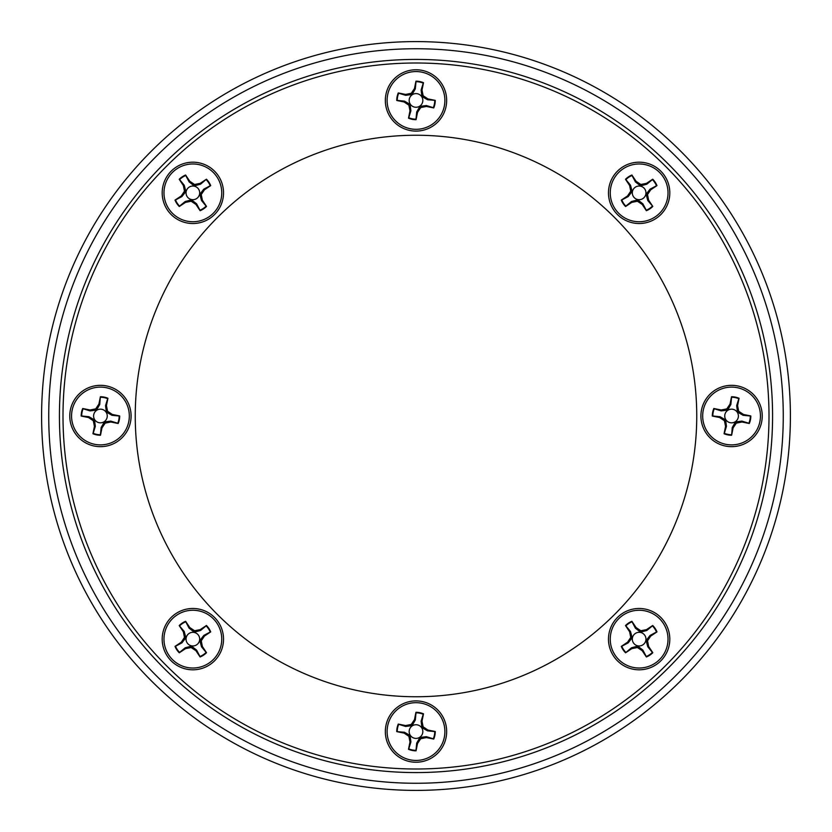<?xml version="1.0" encoding="UTF-8"?>
<svg xmlns="http://www.w3.org/2000/svg" width="832" height="832" viewBox="0 0 832 832"><rect width="100%" height="100%" fill="white"/><g stroke="black" fill="none" stroke-linecap="round" stroke-linejoin="round"><path stroke-width="1.25" d="M614.526 217.474A280.769 280.769 135 0 0 217.474 217.474A280.769 280.769 135 0 0 217.474 614.526A280.769 280.769 135 0 0 614.526 614.526A280.769 280.769 135 0 0 614.526 217.474M397.249 731.557A18.751 18.751 -0 0 1 398.705 724.329L405.621 726.45L412.058 725.65L415.303 720.023L416.01 712.816A18.751 18.751 -0 0 1 423.238 714.262L421.106 721.188L421.918 727.626L427.544 730.86L434.751 731.578A18.751 18.751 -0 0 1 433.295 738.806L426.379 736.674L419.942 737.485L416.697 743.111L415.99 750.318A18.751 18.751 -0 0 1 408.762 748.862L410.894 741.946L410.082 735.498L404.456 732.264L396.75 731.619L404.102 733.106L408.876 736.299L409.989 741.946L408.502 749.299A19.25 19.25 180 0 0 416.052 750.818L417.539 743.465L420.742 738.691L426.379 737.578L433.732 739.066A19.25 19.25 180 0 0 435.25 731.515L427.898 730.028L423.124 726.825L422.011 721.188L423.498 713.825A19.25 19.25 180 0 0 415.948 712.306L414.461 719.67L411.258 724.443L405.621 725.556L398.268 724.069A19.25 19.25 180 0 0 396.75 731.619M444.319 737.256A28.881 28.881 -0 0 1 410.301 759.876A28.881 28.881 -0 0 1 387.681 725.868A28.881 28.881 -0 0 1 421.699 703.248A28.881 28.881 -0 0 1 444.319 737.256M422.698 732.909A6.833 6.833 0 0 0 417.342 724.87A6.833 6.833 0 0 0 409.302 730.215A6.833 6.833 0 0 0 414.658 738.265A6.833 6.833 0 0 0 422.698 732.909M179.608 625.872A18.751 18.751 45 0 1 185.744 621.785L189.134 628.191L194.262 632.164L200.533 630.479L206.128 625.882A18.751 18.751 45 0 1 210.215 632.029L203.809 635.419L199.836 640.536L201.521 646.807L206.118 652.402A18.751 18.751 45 0 1 199.971 656.49L196.581 650.094L191.464 646.11L185.193 647.795L179.598 652.392A18.751 18.751 45 0 1 175.51 646.256L181.906 642.866L185.89 637.738L184.205 631.467L179.202 625.56L183.362 631.81L184.475 637.447L181.272 642.221L175.022 646.381A19.25 19.25 -135 0 0 179.286 652.798L185.536 648.638L191.173 647.525L195.946 650.728L200.106 656.978A19.25 19.25 -135 0 0 206.513 652.714L202.363 646.464L201.25 640.827L204.454 636.054L210.704 631.894A19.25 19.25 -135 0 0 206.44 625.487L200.19 629.637L194.553 630.75L189.779 627.546L185.619 621.296A19.25 19.25 -135 0 0 179.202 625.56M208.853 663.187A28.881 28.881 45 0 1 168.813 655.138A28.881 28.881 45 0 1 176.862 615.087A28.881 28.881 45 0 1 216.913 623.147A28.881 28.881 45 0 1 208.853 663.187M196.643 644.821A6.833 6.833 0 0 0 198.546 635.357A6.833 6.833 0 0 0 189.082 633.454A6.833 6.833 0 0 0 187.179 642.918A6.833 6.833 0 0 0 196.643 644.821M100.443 397.249A18.751 18.751 90 0 1 107.671 398.705L105.55 405.621L106.35 412.058L111.977 415.303L119.184 416.01A18.751 18.751 90 0 1 117.738 423.238L110.812 421.106L104.374 421.918L101.14 427.544L100.422 434.751A18.751 18.751 90 0 1 93.194 433.295L95.326 426.379L94.515 419.942L88.889 416.697L81.682 415.99A18.751 18.751 90 0 1 83.138 408.762L90.054 410.894L96.502 410.082L99.736 404.456L100.381 396.75L98.894 404.102L95.701 408.876L90.054 409.989L82.701 408.502A19.25 19.25 -90 0 0 81.182 416.052L88.535 417.539L93.309 420.742L94.422 426.379L92.934 433.732A19.25 19.25 -90 0 0 100.485 435.25L101.972 427.898L105.175 423.124L110.812 422.011L118.175 423.498A19.25 19.25 -90 0 0 119.694 415.948L112.33 414.461L107.557 411.258L106.444 405.621L107.931 398.268A19.25 19.25 -90 0 0 100.381 396.75M94.744 444.319A28.881 28.881 90 0 1 72.124 410.301A28.881 28.881 90 0 1 106.132 387.681A28.881 28.881 90 0 1 128.752 421.699A28.881 28.881 90 0 1 94.744 444.319M99.091 422.698A6.833 6.833 0 0 0 107.13 417.342A6.833 6.833 0 0 0 101.785 409.302A6.833 6.833 0 0 0 93.735 414.658A6.833 6.833 0 0 0 99.091 422.698M206.128 179.608A18.751 18.751 135 0 1 210.215 185.744L203.809 189.134L199.836 194.262L201.521 200.533L206.118 206.128A18.751 18.751 135 0 1 199.971 210.215L196.581 203.809L191.464 199.836L185.193 201.521L179.598 206.118A18.751 18.751 135 0 1 175.51 199.971L181.906 196.581L185.89 191.464L184.205 185.193L179.608 179.598A18.751 18.751 135 0 1 185.744 175.51L189.134 181.906L194.262 185.89L200.533 184.205L206.44 179.202L200.19 183.362L194.553 184.475L189.779 181.272L185.619 175.022A19.25 19.25 -45 0 0 179.202 179.286L183.362 185.536L184.475 191.173L181.272 195.946L175.022 200.106A19.25 19.25 -45 0 0 179.286 206.513L185.536 202.363L191.173 201.25L195.946 204.454L200.106 210.704A19.25 19.25 -45 0 0 206.513 206.44L202.363 200.19L201.25 194.553L204.454 189.779L210.704 185.619A19.25 19.25 -45 0 0 206.44 179.202M168.813 208.853A28.881 28.881 135 0 1 176.862 168.813A28.881 28.881 135 0 1 216.913 176.862A28.881 28.881 135 0 1 208.853 216.913A28.881 28.881 135 0 1 168.813 208.853M187.179 196.643A6.833 6.833 0 0 0 196.643 198.546A6.833 6.833 0 0 0 198.546 189.082A6.833 6.833 0 0 0 189.082 187.179A6.833 6.833 0 0 0 187.179 196.643M434.751 100.443A18.751 18.751 180 0 1 433.295 107.671L426.379 105.55L419.942 106.35L416.697 111.977L415.99 119.184A18.751 18.751 180 0 1 408.762 117.738L410.894 110.812L410.082 104.374L404.456 101.14L397.249 100.422A18.751 18.751 180 0 1 398.705 93.194L405.621 95.326L412.058 94.515L415.303 88.889L416.01 81.682A18.751 18.751 180 0 1 423.238 83.138L421.106 90.054L421.918 96.502L427.544 99.736L435.25 100.381L427.898 98.894L423.124 95.701L422.011 90.054L423.498 82.701A19.25 19.25 0 0 0 415.948 81.182L414.461 88.535L411.258 93.309L405.621 94.422L398.268 92.934A19.25 19.25 0 0 0 396.75 100.485L404.102 101.972L408.876 105.175L409.989 110.812L408.502 118.175A19.25 19.25 0 0 0 416.052 119.694L417.539 112.33L420.742 107.557L426.379 106.444L433.732 107.931A19.25 19.25 0 0 0 435.25 100.381M387.681 94.744A28.881 28.881 180 0 1 421.699 72.124A28.881 28.881 180 0 1 444.319 106.132A28.881 28.881 180 0 1 410.301 128.752A28.881 28.881 180 0 1 387.681 94.744M409.302 99.091A6.833 6.833 0 0 0 414.658 107.13A6.833 6.833 0 0 0 422.698 101.785A6.833 6.833 0 0 0 417.342 93.735A6.833 6.833 0 0 0 409.302 99.091M652.392 206.128A18.751 18.751 -135 0 1 646.256 210.215L642.866 203.809L637.738 199.836L631.467 201.521L625.872 206.118A18.751 18.751 -135 0 1 621.785 199.971L628.191 196.581L632.164 191.464L630.479 185.193L625.882 179.598A18.751 18.751 -135 0 1 632.029 175.51L635.419 181.906L640.536 185.89L646.807 184.205L652.402 179.608A18.751 18.751 -135 0 1 656.49 185.744L650.094 189.134L646.11 194.262L647.795 200.533L652.798 206.44L648.638 200.19L647.525 194.553L650.728 189.779L656.978 185.619A19.25 19.25 45 0 0 652.714 179.202L646.464 183.362L640.827 184.475L636.054 181.272L631.894 175.022A19.25 19.25 45 0 0 625.487 179.286L629.637 185.536L630.75 191.173L627.546 195.946L621.296 200.106A19.25 19.25 45 0 0 625.56 206.513L631.81 202.363L637.447 201.25L642.221 204.454L646.381 210.704A19.25 19.25 45 0 0 652.798 206.44M623.147 168.813A28.881 28.881 -135 0 1 663.187 176.862A28.881 28.881 -135 0 1 655.138 216.913A28.881 28.881 -135 0 1 615.087 208.853A28.881 28.881 -135 0 1 623.147 168.813M635.357 187.179A6.833 6.833 0 0 0 633.454 196.643A6.833 6.833 0 0 0 642.918 198.546A6.833 6.833 0 0 0 644.821 189.082A6.833 6.833 0 0 0 635.357 187.179M731.557 434.751A18.751 18.751 -90 0 1 724.329 433.295L726.45 426.379L725.65 419.942L720.023 416.697L712.816 415.99A18.751 18.751 -90 0 1 714.262 408.762L721.188 410.894L727.626 410.082L730.86 404.456L731.578 397.249A18.751 18.751 -90 0 1 738.806 398.705L736.674 405.621L737.485 412.058L743.111 415.303L750.318 416.01A18.751 18.751 -90 0 1 748.862 423.238L741.946 421.106L735.498 421.918L732.264 427.544L731.619 435.25L733.106 427.898L736.299 423.124L741.946 422.011L749.299 423.498A19.25 19.25 90 0 0 750.818 415.948L743.465 414.461L738.691 411.258L737.578 405.621L739.066 398.268A19.25 19.25 90 0 0 731.515 396.75L730.028 404.102L726.825 408.876L721.188 409.989L713.825 408.502A19.25 19.25 90 0 0 712.306 416.052L719.67 417.539L724.443 420.742L725.556 426.379L724.069 433.732A19.25 19.25 90 0 0 731.619 435.25M737.256 387.681A28.881 28.881 -90 0 1 759.876 421.699A28.881 28.881 -90 0 1 725.868 444.319A28.881 28.881 -90 0 1 703.248 410.301A28.881 28.881 -90 0 1 737.256 387.681M732.909 409.302A6.833 6.833 0 0 0 724.87 414.658A6.833 6.833 0 0 0 730.215 422.698A6.833 6.833 0 0 0 738.265 417.342A6.833 6.833 0 0 0 732.909 409.302M625.872 652.392A18.751 18.751 -45 0 1 621.785 646.256L628.191 642.866L632.164 637.738L630.479 631.467L625.882 625.872A18.751 18.751 -45 0 1 632.029 621.785L635.419 628.191L640.536 632.164L646.807 630.479L652.402 625.882A18.751 18.751 -45 0 1 656.49 632.029L650.094 635.419L646.11 640.536L647.795 646.807L652.392 652.402A18.751 18.751 -45 0 1 646.256 656.49L642.866 650.094L637.738 646.11L631.467 647.795L625.56 652.798L631.81 648.638L637.447 647.525L642.221 650.728L646.381 656.978A19.25 19.25 135 0 0 652.798 652.714L648.638 646.464L647.525 640.827L650.728 636.054L656.978 631.894A19.25 19.25 135 0 0 652.714 625.487L646.464 629.637L640.827 630.75L636.054 627.546L631.894 621.296A19.25 19.25 135 0 0 625.487 625.56L629.637 631.81L630.75 637.447L627.546 642.221L621.296 646.381A19.25 19.25 135 0 0 625.56 652.798M663.187 623.147A28.881 28.881 -45 0 1 655.138 663.187A28.881 28.881 -45 0 1 615.087 655.138A28.881 28.881 -45 0 1 623.147 615.087A28.881 28.881 -45 0 1 663.187 623.147M644.821 635.357A6.833 6.833 0 0 0 635.357 633.454A6.833 6.833 0 0 0 633.454 642.918A6.833 6.833 0 0 0 642.918 644.821A6.833 6.833 0 0 0 644.821 635.357M437.684 753.251A30.67 30.67 0 0 0 437.684 709.883A30.67 30.67 0 0 0 394.316 709.883A30.67 30.67 0 0 0 394.316 753.251A30.67 30.67 0 0 0 437.684 753.251M214.542 660.826A30.67 30.67 -45 0 0 214.542 617.458A30.67 30.67 -45 0 0 171.174 617.458A30.67 30.67 -45 0 0 171.174 660.826A30.67 30.67 -45 0 0 214.542 660.826M122.117 437.684A30.67 30.67 0 0 0 122.117 394.316A30.67 30.67 0 0 0 78.749 394.316A30.67 30.67 0 0 0 78.749 437.684A30.67 30.67 0 0 0 122.117 437.684M214.542 214.542A30.67 30.67 135 0 0 214.542 171.174A30.67 30.67 135 0 0 171.174 171.174A30.67 30.67 135 0 0 171.174 214.542A30.67 30.67 135 0 0 214.542 214.542M437.684 122.117A30.67 30.67 135 0 0 437.684 78.749A30.67 30.67 135 0 0 394.316 78.749A30.67 30.67 135 0 0 394.316 122.117A30.67 30.67 135 0 0 437.684 122.117M660.826 214.542A30.67 30.67 135 0 0 660.826 171.174A30.67 30.67 135 0 0 617.458 171.174A30.67 30.67 135 0 0 617.458 214.542A30.67 30.67 135 0 0 660.826 214.542M753.251 437.684A30.67 30.67 135 0 0 753.251 394.316A30.67 30.67 135 0 0 709.883 394.316A30.67 30.67 135 0 0 709.883 437.684A30.67 30.67 135 0 0 753.251 437.684M660.826 660.826A30.67 30.67 135 0 0 660.826 617.458A30.67 30.67 135 0 0 617.458 617.458A30.67 30.67 135 0 0 617.458 660.826A30.67 30.67 135 0 0 660.826 660.826M166.39 166.39A353.007 353.007 135 0 0 166.39 665.61A353.007 353.007 135 0 0 665.61 665.61A353.007 353.007 135 0 0 665.61 166.39A353.007 353.007 135 0 0 166.39 166.39M783.266 416A367.266 367.266 0 0 0 416 48.734A367.266 367.266 0 0 0 48.734 416A367.266 367.266 0 0 0 416 783.266A367.266 367.266 0 0 0 783.266 416M41.6 416A374.4 374.4 0 0 1 416 41.6A374.4 374.4 0 0 1 790.4 416A374.4 374.4 0 0 1 416 790.4A374.4 374.4 0 0 1 41.6 416M59.426 416A356.574 356.574 0 0 0 416 772.574A356.574 356.574 0 0 0 772.574 416A356.574 356.574 0 0 0 416 59.426A356.574 356.574 0 0 0 59.426 416M642.866 650.094L642.221 650.728M637.738 646.11L637.447 647.525M631.467 647.795L631.81 648.638M650.094 635.419L650.728 636.054M646.11 640.536L647.525 640.827M647.795 646.807L648.638 646.464M635.419 628.191L636.054 627.546M640.536 632.164L640.827 630.75M646.807 630.479L646.464 629.637M628.191 642.866L627.546 642.221M632.164 637.738L630.75 637.447M630.479 631.467L629.637 631.81M741.946 421.106L741.946 422.011M735.498 421.918L736.299 423.124M732.264 427.544L733.106 427.898M736.674 405.621L737.578 405.621M737.485 412.058L738.691 411.258M743.111 415.303L743.465 414.461M721.188 410.894L721.188 409.989M727.626 410.082L726.825 408.876M730.86 404.456L730.028 404.102M726.45 426.379L725.556 426.379M725.65 419.942L724.443 420.742M720.023 416.697L719.67 417.539M650.094 189.134L650.728 189.779M646.11 194.262L647.525 194.553M647.795 200.533L648.638 200.19M635.419 181.906L636.054 181.272M640.536 185.89L640.827 184.475M646.807 184.205L646.464 183.362M628.191 196.581L627.546 195.946M632.164 191.464L630.75 191.173M630.479 185.193L629.637 185.536M642.866 203.809L642.221 204.454M637.738 199.836L637.447 201.25M631.467 201.521L631.81 202.363M421.106 90.054L422.011 90.054M421.918 96.502L423.124 95.701M427.544 99.736L427.898 98.894M405.621 95.326L405.621 94.422M412.058 94.515L411.258 93.309M415.303 88.889L414.461 88.535M410.894 110.812L409.989 110.812M410.082 104.374L408.876 105.175M404.456 101.14L404.102 101.972M426.379 105.55L426.379 106.444M419.942 106.35L420.742 107.557M416.697 111.977L417.539 112.33M189.134 181.906L189.779 181.272M194.262 185.89L194.553 184.475M200.533 184.205L200.19 183.362M181.906 196.581L181.272 195.946M185.89 191.464L184.475 191.173M184.205 185.193L183.362 185.536M196.581 203.809L195.946 204.454M191.464 199.836L191.173 201.25M185.193 201.521L185.536 202.363M203.809 189.134L204.454 189.779M199.836 194.262L201.25 194.553M201.521 200.533L202.363 200.19M90.054 410.894L90.054 409.989M96.502 410.082L95.701 408.876M99.736 404.456L98.894 404.102M95.326 426.379L94.422 426.379M94.515 419.942L93.309 420.742M88.889 416.697L88.535 417.539M110.812 421.106L110.812 422.011M104.374 421.918L105.175 423.124M101.14 427.544L101.972 427.898M105.55 405.621L106.444 405.621M106.35 412.058L107.557 411.258M111.977 415.303L112.33 414.461M181.906 642.866L181.272 642.221M185.89 637.738L184.475 637.447M184.205 631.467L183.362 631.81M196.581 650.094L195.946 650.728M191.464 646.11L191.173 647.525M185.193 647.795L185.536 648.638M203.809 635.419L204.454 636.054M199.836 640.536L201.25 640.827M201.521 646.807L202.363 646.464M189.134 628.191L189.779 627.546M194.262 632.164L194.553 630.75M200.533 630.479L200.19 629.637M410.894 741.946L409.989 741.946M410.082 735.498L408.876 736.299M404.456 732.264L404.102 733.106M426.379 736.674L426.379 737.578M419.942 737.485L420.742 738.691M416.697 743.111L417.539 743.465M421.106 721.188L422.011 721.188M421.918 727.626L423.124 726.825M427.544 730.86L427.898 730.028M405.621 726.45L405.621 725.556M412.058 725.65L411.258 724.443M415.303 720.023L414.461 719.67"/></g></svg>
